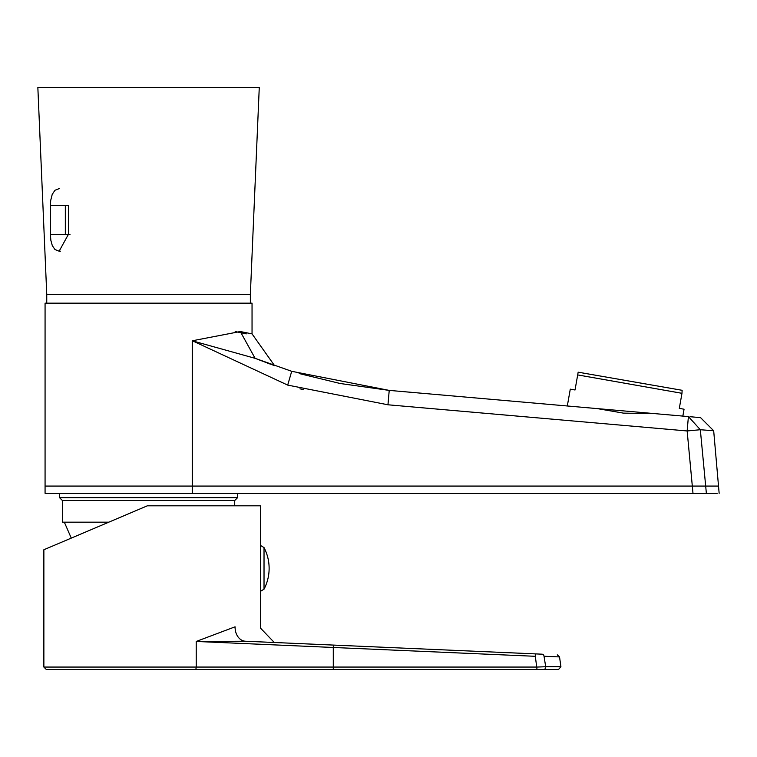 <?xml version="1.0" encoding="UTF-8"?>
<svg xmlns="http://www.w3.org/2000/svg" width="757" height="757" viewBox="0 0 757 757"><rect width="100%" height="100%" fill="white"/><g stroke="black" fill="none" stroke-linecap="round" stroke-linejoin="round"><path stroke-width="1.14" d="M299.961 388.786L303.339 389.713M578.149 372.293L575.027 389.987L570.286 389.155L567.315 405.979L389.221 390.394L387.963 404.787L687.148 430.96L692.314 486.079L718.516 486.079L45.07 486.079L45.07 493.299L192.429 493.299L192.429 340.792L287.688 385.105L387.963 404.787L561.429 419.955M246.271 333.875L235.172 331.538M192.231 493.299L192.231 486.079L45.07 486.079L45.07 303.169L252.043 303.169L252.043 333.875L240.291 331.538L192.231 340.792L192.231 486.079L692.314 486.079L692.986 493.299L717.258 493.299M706.366 493.299L700.329 429.721L713.681 430.761L700.556 417.637L690.006 416.71M688.406 416.577L687.148 430.96L700.329 429.721L688.406 416.577L654.02 413.568C699.638 417.552 699.638 417.552 654.02 413.568L389.221 390.394L340.555 383.553M339.704 383.392L299.119 373.532M300.084 388.814L303.368 389.723M389.221 390.394L291.7 371.308L255.118 358.335L274.573 365.659L252.043 333.875M287.688 385.105L291.7 371.308L255.118 358.335L270.145 364.079M273.097 365.139L274.573 365.659M192.231 340.792L255.118 358.335L240.291 331.538M192.429 493.299L692.986 493.299M37.85 87.528L259.263 87.528L250.359 294.369L46.754 294.369L37.85 87.528M67.808 539.58L68.385 539.334M260.465 584.754L260.465 505.808L147.35 505.808L43.868 549.743L43.868 667.059L196.224 667.059L196.224 641.453L235.077 626.815C268.319 628.461 268.319 628.461 235.077 626.815A14.44 11.052 92.5 0 0 245.505 641.236C283.175 642.882 283.175 642.882 245.505 641.236L333.402 645.078L250.841 641.472L274.28 642.494L260.465 628.073L260.616 545.523L264.023 547.595L264.023 589.183L260.616 591.255M542.608 669.472L46.272 669.472L333.288 669.472L333.288 667.059L537.016 667.059L545.702 666.728L544.028 656.253L545.702 666.728L539.315 666.974M558.534 669.472L543.564 669.472A2.403 2.148 -90 0 0 545.702 666.728L560.918 666.728L558.534 669.472M72.956 537.394L147.35 505.808M560.918 666.728L559.537 656.925L544.028 656.253A2.403 2.139 92.5 0 0 542.012 654.18L540.649 654.124M535.426 653.897L535.322 656.3L333.288 647.481L333.402 645.078L542.012 654.18M195.249 669.472A2.403 0.975 90 0 0 196.224 667.059L333.288 667.059L333.288 647.481L196.224 641.453L245.505 641.236M537.016 669.472L535.322 656.3M260.465 591.255L260.616 545.523M108.8 522.179L62.396 522.179L62.396 500.519L59.51 497.633L59.51 493.299M59.51 497.633L237.603 497.633L237.603 493.299M62.396 500.519L234.717 500.519L237.603 497.633M71.272 538.104L64.326 522.179M50.558 234.339L65.329 234.339L65.329 205.459L50.558 205.459L50.378 234.339L50.558 205.459M70.013 234.339L68.433 234.339L59.141 251.192L60.39 251.192M578.168 372.179L682.133 390.3L681.972 393.309L577.686 374.914M682.842 416.085L684.054 409.215L679.313 408.373L681.972 393.309M65.329 205.459L68.433 205.459L68.433 234.339L65.329 234.339M719.15 493.299L713.681 430.761M597.282 408.6L623.465 413.133L654.02 413.568M250.359 303.169L250.359 294.369M46.754 303.169L46.754 294.369M43.868 667.059L46.272 669.472M559.537 656.925L557.256 654.852M264.023 589.183A44.9 44.9 0 0 0 264.023 547.595M234.717 505.808L234.717 500.519M50.378 234.339L50.842 240.291L52.299 245.599L54.958 249.526L59.141 251.192M50.378 205.459L50.71 200.416L52.214 194.398L54.958 190.281L59.141 188.616"/></g></svg>
